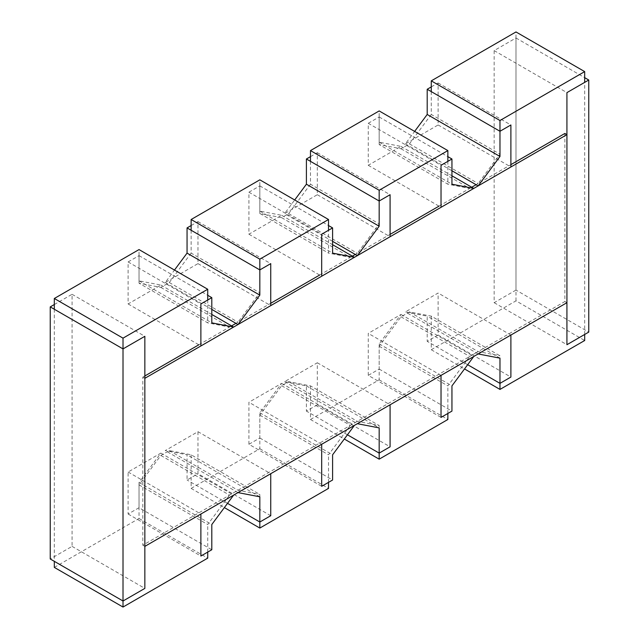 <?xml version="1.0" encoding="UTF-8"?>
<svg xmlns="http://www.w3.org/2000/svg" width="639" height="639" viewBox="0 0 639 639"><rect width="100%" height="100%" fill="white"/><g stroke="black" fill="none" stroke-linecap="round" stroke-linejoin="round"><path stroke-width="0.48" stroke-dasharray="3.19 2.4" d="M191.133 230.256L191.133 253.116L259.825 292.774L237.996 322.184L235.959 323.366L270.744 303.277M259.825 269.922L259.825 292.774M310.474 161.355L310.474 184.208L379.175 223.874L357.345 253.284L355.3 254.458L390.086 234.377M379.175 201.013L379.175 223.874M431.277 91.609L431.277 114.469L499.978 154.127L478.14 183.537L476.103 184.719L510.888 164.63M499.978 131.275L499.978 154.127M54.315 567.392L139.022 518.485L139.022 484.873L160.86 455.463L169.295 450.583L191.133 454.792L259.825 494.45L259.825 522.015M191.133 454.792L191.133 488.404L224.369 507.59M191.133 488.404L259.825 448.738L259.825 415.126L281.655 385.716L288.644 381.683L310.474 385.884L379.175 425.55L379.175 453.107M310.474 385.884L310.474 419.496L344.301 439.025M310.474 419.496L379.175 379.838L379.175 346.226L401.004 316.816L409.447 311.936L431.277 316.137L499.978 355.803L499.978 383.36M431.277 316.137L431.277 349.749L464.521 368.943M409.447 311.936L478.14 351.602L499.978 355.803M401.004 316.816L469.705 356.474L478.14 351.602M379.175 346.226L447.867 385.884L469.705 356.474M447.867 413.449L447.867 385.884M379.175 379.838L447.867 419.496M288.644 381.683L357.345 421.349L379.175 425.55M281.655 385.716L350.356 425.374L357.345 421.349M259.825 415.126L328.526 454.792L350.356 425.374M328.526 482.349L328.526 454.792M259.825 448.738L328.526 488.404M169.295 450.583L237.996 490.249L259.825 494.45M160.86 455.463L229.553 495.121L237.996 490.249M139.022 484.873L207.723 524.531L229.553 495.121M207.723 552.096L207.723 524.531M139.022 518.485L207.723 558.143M431.277 114.469L409.447 143.879L401.004 148.751L379.175 144.55L447.867 184.208L447.867 161.355M379.175 144.55L379.175 110.938M310.474 184.208L288.644 213.626L281.655 217.651L259.825 213.45L328.526 253.116L328.526 230.256M259.825 213.45L259.825 179.839M191.133 253.116L169.295 282.526L160.86 287.398L139.022 283.197L207.723 322.863L207.723 300.003M139.022 283.197L139.022 249.585M431.277 349.749L515.985 300.849L584.685 340.507M54.315 309.244L54.315 561.338M123.015 348.91L123.015 601.003M169.295 282.526L237.996 322.184M160.86 287.398L229.553 327.064L207.723 322.863M198.841 344.788L229.553 327.064M288.644 213.626L357.345 253.284M281.655 217.651L350.356 257.317L328.526 253.116M319.644 275.05L350.356 257.317M409.447 143.879L478.14 183.537M401.004 148.751L469.705 188.417L447.867 184.208M438.993 206.141L469.705 188.417M515.985 300.849L515.985 31.95M584.685 334.461L584.685 82.367M54.315 304.539L72.071 294.291L72.071 546.377L50.241 558.981M72.071 546.377L144.845 588.399M72.071 294.291L144.845 336.306M139.022 507.725L128.112 514.028L128.112 472.013L160.86 453.107L139.022 482.517L139.022 507.725L211.797 549.74M128.112 514.028L200.878 556.042M128.112 472.013L200.878 514.028M160.86 453.107L233.626 495.121M139.022 482.517L211.797 524.531M317.319 404.791L306.401 411.093L306.401 385.884L284.571 381.683L317.319 362.776L317.319 404.791L390.086 446.805M347.44 434.792L306.401 411.093M306.401 385.884L379.175 427.898M284.571 381.683L357.345 423.697M317.319 362.776L390.086 404.791M438.122 335.044L427.203 341.346L427.203 316.137L405.374 311.936L438.122 293.029L438.122 335.044L510.888 377.058M467.66 364.709L427.203 341.346M499.978 358.152L427.203 316.137M478.14 353.95L405.374 311.936M510.888 335.044L438.122 293.029M128.112 261.942L139.022 255.64L139.022 280.848L160.86 285.05L128.112 303.956L128.112 261.942L200.878 303.956M139.022 255.64L207.723 295.298M139.022 280.848L211.797 322.863M160.86 285.05L211.797 314.46M128.112 303.956L200.878 345.971M310.474 156.651L317.319 152.697L317.319 194.719L284.571 213.626L294.699 199.975M332.599 241.35L284.571 213.626M317.319 152.697L390.086 194.711M317.319 194.719L390.086 236.734M191.133 225.551L197.97 221.605L197.97 263.619L165.221 282.526L174.479 270.057M197.97 221.605L270.744 263.619M197.97 263.619L270.744 305.634M165.221 282.526L211.797 309.412M368.256 123.287L379.175 116.985L379.175 142.193L401.004 146.395L368.256 165.301L368.256 123.287L441.03 165.301M379.175 116.985L447.867 156.651M379.175 142.193L451.949 184.208M401.004 146.395L451.949 175.805M368.256 165.301L441.03 207.324M248.914 192.195L259.825 185.893L259.825 211.102L281.655 215.303L248.914 234.209L248.914 192.195L321.681 234.209M259.825 185.893L328.526 225.551M259.825 211.102L332.599 253.116M281.655 215.303L332.599 244.713M248.914 234.209L321.681 276.224M431.277 86.904L438.122 82.958L438.122 124.972L405.374 143.879L414.631 131.41M438.122 82.958L510.888 124.972M438.122 124.972L510.888 166.987M405.374 143.879L451.949 170.765M368.256 375.381L368.256 333.366L401.004 314.46L379.175 343.87L379.175 369.078L368.256 375.381L441.03 417.395M441.03 375.381L368.256 333.366M401.004 314.46L473.779 356.474M379.175 343.87L451.949 385.884M379.175 369.078L451.949 411.093M248.914 444.289L248.914 402.266L281.655 383.36L259.825 412.77L259.825 437.987L248.914 444.289L321.681 486.303M321.681 444.281L248.914 402.266M281.655 383.36L354.429 425.374M259.825 412.77L332.599 454.792M259.825 437.987L332.599 480.001M197.97 431.676L197.97 473.699L187.051 480.001L187.051 454.792L165.221 450.583L197.97 431.676L270.744 473.699M270.744 515.713L197.97 473.699M227.516 503.356L187.051 480.001M259.825 496.807L187.051 454.792M237.996 492.605L165.221 450.583M515.985 290.09L494.155 302.694L494.155 50.601L515.985 37.997L515.985 290.09L588.759 332.104M494.155 302.694L566.929 344.709M494.155 50.601L566.929 92.623M515.985 37.997L584.685 77.662M564.884 133.455L564.884 301.52L142.809 545.203L142.809 377.146L144.845 378.32M142.809 545.203L144.845 546.377M142.809 377.146L144.845 375.964M564.884 301.52L566.929 302.694"/><path stroke-width="0.96" d="M328.526 230.256L328.526 219.504L259.825 179.839L191.133 219.504L259.825 259.162L259.825 295.13L237.996 324.54L270.744 305.634L270.744 263.619L259.825 269.922L187.051 227.907L191.133 225.551M191.133 219.504L191.133 230.256M447.867 161.355L447.867 150.596L379.175 110.938L310.474 150.596L379.175 190.262L379.175 226.23L357.345 255.64L332.599 241.35M310.474 150.596L310.474 161.355M584.685 82.367L584.685 71.608L515.985 31.95L431.277 80.857L499.978 120.515L499.978 156.483L478.14 185.893L510.888 166.987L510.888 124.972L499.978 131.275L427.203 89.26L431.277 86.904M431.277 80.857L431.277 91.609M224.369 507.59L259.825 528.062L328.526 488.404L328.526 482.349M227.516 503.356L259.825 522.015L270.744 515.713L270.744 473.699L237.996 492.605L259.825 496.807L259.825 528.062M344.301 439.025L379.175 459.161L447.867 419.496L447.867 413.449M347.44 434.792L379.175 453.107L390.086 446.805L390.086 404.791L357.345 423.697L379.175 427.898L379.175 459.161M464.521 368.943L499.978 389.415L584.685 340.507L584.685 334.461M467.66 364.709L499.978 383.36L510.888 377.058L510.888 335.044L478.14 353.95L499.978 358.152L499.978 389.415M54.315 561.338L54.315 567.392L123.015 607.05L207.723 558.143L207.723 552.096M54.315 309.244L54.315 298.493L139.022 249.585L207.723 289.251L123.015 338.151L123.015 607.05M207.723 300.003L207.723 289.251M54.315 298.493L123.015 338.151M235.959 323.366L231.59 325.882L235.959 323.366M328.526 219.504L259.825 259.162M355.3 254.458L352.393 256.143L355.3 254.458M447.867 150.596L379.175 190.262M476.103 184.719L471.742 187.235L476.103 184.719M584.685 71.608L499.978 120.515M50.241 306.896L123.015 348.91L144.845 336.306L144.845 588.399L123.015 601.003L50.241 558.981L50.241 306.896L54.315 304.539M200.878 514.028L200.878 556.042L211.797 549.74L211.797 524.531L233.626 495.121L200.878 514.028M207.723 295.298L211.797 297.654L200.878 303.956L200.878 345.971L233.626 327.064L211.797 322.863L211.797 297.654M211.797 314.46L233.626 327.064M294.699 199.975L306.401 184.208L306.401 158.999L310.474 156.651M306.401 184.208L379.175 226.23M306.401 158.999L379.175 201.013L390.086 194.711L390.086 236.734L357.345 255.64M174.479 270.057L187.051 253.116L187.051 227.907M211.797 309.412L237.996 324.54M187.051 253.116L259.825 295.13M447.867 156.651L451.949 158.999L441.03 165.301L441.03 207.324L473.779 188.417L451.949 184.208L451.949 158.999M451.949 175.805L473.779 188.417M328.526 225.551L332.599 227.907L321.681 234.209L321.681 276.224L354.429 257.317L332.599 253.116L332.599 227.907M332.599 244.713L354.429 257.317M414.631 131.41L427.203 114.469L427.203 89.26M451.949 170.765L478.14 185.893M427.203 114.469L499.978 156.483M473.779 356.474L441.03 375.381L441.03 417.395L451.949 411.093L451.949 385.884L473.779 356.474M354.429 425.374L321.681 444.281L321.681 486.303L332.599 480.001L332.599 454.792L354.429 425.374M566.929 92.623L566.929 344.709L588.759 332.104L588.759 80.019L566.929 92.623M584.685 77.662L588.759 80.019M144.845 378.32L144.845 546.377L566.929 302.694L566.929 134.637L144.845 378.32M144.845 375.964L198.841 344.788M270.744 303.277L319.644 275.05M390.086 234.377L438.993 206.141M510.888 164.63L564.884 133.455L566.929 134.637"/></g></svg>
